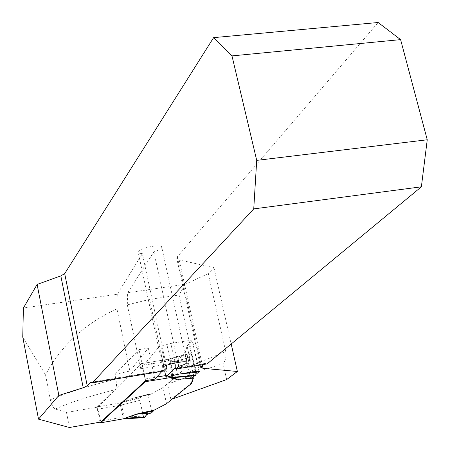 <?xml version="1.0" encoding="UTF-8"?>
<svg xmlns="http://www.w3.org/2000/svg" width="450" height="450" viewBox="0 0 450 450"><rect width="100%" height="100%" fill="white"/><g stroke="black" fill="none" stroke-linecap="round" stroke-linejoin="round"><path stroke-width="0.34" stroke-dasharray="2.25 1.69" d="M200.7 367.301L176.726 258.238L179.184 259.903L213.958 267.637L208.243 273.583L225.754 351.613L194.226 364.399L175.534 367.481C176.496 372.668 176.383 376.071 175.196 377.685L167.619 384.193L193.607 374.608L197.106 372.032L194.226 364.399L179.044 295.031L149.602 299.407L127.316 304.864L127.659 292.731L185.31 284.287L179.044 295.031M207.101 363.898L204.862 363.476L203.507 364.494M175.534 367.481L174.521 362.784L185.107 353.261L191.542 382.821L193.686 376.262L196.093 374.276M191.542 382.821L170.91 399.561L172.243 399.082M176.726 258.238L177.317 256.838L378.152 22.5M208.243 273.583L185.31 284.287M186.846 362.469L161.769 247.297C161.601 248.777 158.963 250.307 153.861 251.876L127.659 292.731M161.769 247.297C161.961 243.304 137.098 248.49 138.178 252.225L139.348 253.232L142.341 253.637L117.253 294.255L23.4 308.008M213.958 267.637L231.182 343.997M226.654 379.569L223.093 363.623L197.106 372.032M225.754 351.613C226.541 356.332 225.653 360.338 223.093 363.623M174.521 362.784L140.737 368.747L159.401 346.365L170.814 343.451L188.398 340.65L192.566 340.802L187.076 345.977L193.686 376.262M170.91 399.561L167.619 384.193M50.372 399.797C51.812 405.382 53.454 408.471 55.299 409.061L66.487 412.436L97.718 407.109L115.588 389.593C116.702 388.131 116.797 384.66 115.875 379.187C88.397 385.909 66.561 392.777 50.372 399.797L45.517 374.856L22.753 337.044M117.253 294.255L116.933 308.886L129.87 371.019L114.896 374.456L115.875 379.187M116.933 308.886C84.932 323.533 61.127 345.521 45.517 374.856M161.944 371.357L162.922 370.395L164.644 370.912L159.401 346.365M97.718 407.109L100.733 422.055M145.592 380.683L139.05 349.605L114.896 374.456M139.05 349.605L148.314 348.131L129.87 371.019M185.107 353.261L187.076 345.977M148.314 348.131L154.884 379.136M167.856 376.976L161.235 346.072M140.737 368.747L127.316 304.864M166.303 365.434L142.341 253.637M153.861 251.876L177.773 362.441M66.487 412.436L69.452 427.5M100.018 422.179L97.341 409.258L97.346 406.879L141.379 363.645L142.386 365.389L145.423 380.841M167.113 360.079L173.239 361.772L176.676 361.637L177.947 360.652L174.122 361.474L168.002 359.781L167.692 359.342L166.866 359.516L167.113 360.079L190.198 353.441L187.335 356.805L189.675 357.879L189.658 359.578L177.947 360.652L189.489 357.716M166.511 403.723L163.058 387.512L187.909 366.126L189.658 359.578M163.058 387.512L150.941 394.11L148.067 394.391L151.898 412.605M150.941 394.11L132.947 398.244L148.067 394.391M181.254 379.086L193.646 377.854L193.359 378.186M171.444 375.913L171.748 374.574L168.846 361.074L167.023 359.443L141.441 363.606M167.018 359.443L167.704 359.336M132.947 398.244L119.908 403.02L123.114 417.133L123.142 418.877M191.661 383.361L187.909 366.126M193.725 376.436L189.675 357.879M193.646 377.854L194.085 378.096M190.958 352.682L167.878 359.269L169.071 359.387L169.898 360.731L191.993 354.42L190.958 352.682L190.198 353.441M181.367 373.753L172.868 374.535L172.868 375.497M195.705 371.374L191.993 354.42M147.369 394.504L133.763 398.109L149.777 394.408M143.533 417.201L139.899 400.32L139.944 397.957L142.987 396.079L147.341 394.515M140.513 397.541L122.001 402.238L133.509 398.183M139.899 400.32L121.579 404.983L120.645 402.857L119.891 403.031L121.433 402.3M124.161 418.759L124.071 417.111L143.19 416.087M137.031 397.215L147.69 394.436M120.662 405.242L121.579 404.983L124.054 416.976L123.114 417.161M171.748 374.608L172.845 374.383L169.898 360.731L168.834 361.041M173.239 361.772L189.326 357.609M146.857 414.568L146.61 413.381M191.852 377.499L187.335 356.805M142.695 413.719L139.753 399.268C140.569 397.35 141.649 396.287 142.987 396.079M175.196 377.685L193.607 374.608M175.5 368.561L204.334 363.808M163.541 364.584L149.602 299.407M55.299 409.061C69.497 402.593 89.595 396.107 115.588 389.593M91.738 382.382L162.54 370.704M179.184 259.903L202.41 365.406M198.973 371.25L192.369 341.145M195.137 371.458L188.398 340.65M177.491 374.394L170.814 343.451M173.52 375.306L166.86 344.357M201.381 366.261L177.317 256.838M141.379 363.645L166.866 359.516M176.676 361.637L189.574 360.444M119.891 403.031L97.346 406.879M193.41 378.022L187.521 378.619M145.243 378.979L156.763 377.066M165.651 375.587L172.845 374.383M169.937 360.883L142.386 365.389M124.054 416.976L99.748 421.194M97.341 409.258L121.612 405.118M190.907 352.716L167.692 359.342M139.944 397.957L120.639 402.857M162.928 370.389L91.26 382.213M204.862 363.476L175.016 368.398M199.294 371.447L192.566 340.802M162.855 367.684L138.178 252.225M193.494 377.871L182.087 379.024M150.559 394.279L133.65 398.143M167.861 359.274L167.023 359.443"/><path stroke-width="0.67" d="M172.243 399.082L226.654 379.569L237.381 371.486L203.051 368.319L200.7 367.301L203.507 364.494M177.773 362.441L178.622 366.362L176.119 369.017L174.347 368.511L173.947 368.82L166.016 377.28L177.491 374.394L195.137 371.458L199.294 371.447M196.093 374.276L199.305 371.492M400.601 39.623L378.152 22.5L213.609 37.637L64.699 273.623L60.823 275.873L37.102 284.462L58.86 395.443L83.216 387.714L87.244 385.847L90.596 382.32L92.346 382.849L253.744 208.896L256.714 160.369L427.247 139.776L400.601 39.623L231.981 55.896L256.714 160.369M161.944 371.357L154.884 379.136L145.592 380.683L100.733 422.055L69.452 427.5L38.52 419.147L22.753 337.044L23.4 308.008L37.102 284.462M231.182 343.997L237.381 371.486M38.52 419.147L58.86 395.443M166.016 377.28L164.649 370.901L92.346 382.849M178.622 366.362C183.847 364.899 186.598 363.634 186.868 362.576C187.329 359.73 162.017 365.119 162.855 367.684L166.939 368.398L166.303 365.434M427.247 139.776L421.374 186.817L207.101 363.898L176.119 369.017M421.374 186.817L253.744 208.896M164.644 370.912L166.939 368.398M213.609 37.637L231.981 55.896M145.423 380.841L145.187 381.741L100.558 422.809L100.018 422.179M100.558 422.809L123.148 418.877L136.26 414.202L140.361 413.179L140.631 413.764L136.845 414.225L123.148 418.877L143.882 417.69C145.232 417.189 146.143 415.755 146.61 413.381M153.259 410.946L140.631 413.764L151.554 412.819L154.305 410.068L166.511 403.723L191.661 383.361L193.359 378.186M187.521 378.619L193.854 378.146M177.064 379.513L170.961 378.022L170.724 377.499L171.444 375.913M123.142 418.877L100.524 422.837M193.809 378.135L191.852 377.499L195.058 375.683L171.877 377.826L177.969 379.316L193.95 378.141L193.725 376.436M195.058 375.683L195.817 375.159L195.93 372.409L181.367 373.753M172.868 375.497L171.568 377.398L171.877 377.826L170.961 378.022M195.93 372.409L195.705 371.374M180.501 379.327L181.254 379.086M151.554 412.819L146.857 414.568L144.062 417.679M144.613 417.144L124.701 418.168M144.011 417.713L124.161 418.759M136.26 414.202L151.228 412.982M170.724 377.499L195.817 375.159M145.187 381.741L171.585 377.392M143.533 417.201L142.695 413.719M173.947 368.82L175.5 368.561M90.203 382.635L91.738 382.382M202.41 365.406L203.051 368.319M199.097 371.807L198.973 371.25M64.699 273.623L87.244 385.847M83.216 387.714L60.823 275.873M140.361 413.179L154.305 410.068M156.763 377.066L165.651 375.587M91.26 382.213L90.596 382.32M175.016 368.398L174.352 368.505M193.849 378.146L179.145 379.243M182.087 379.024L178.729 379.277M124.02 418.787L123.165 418.888"/></g></svg>
